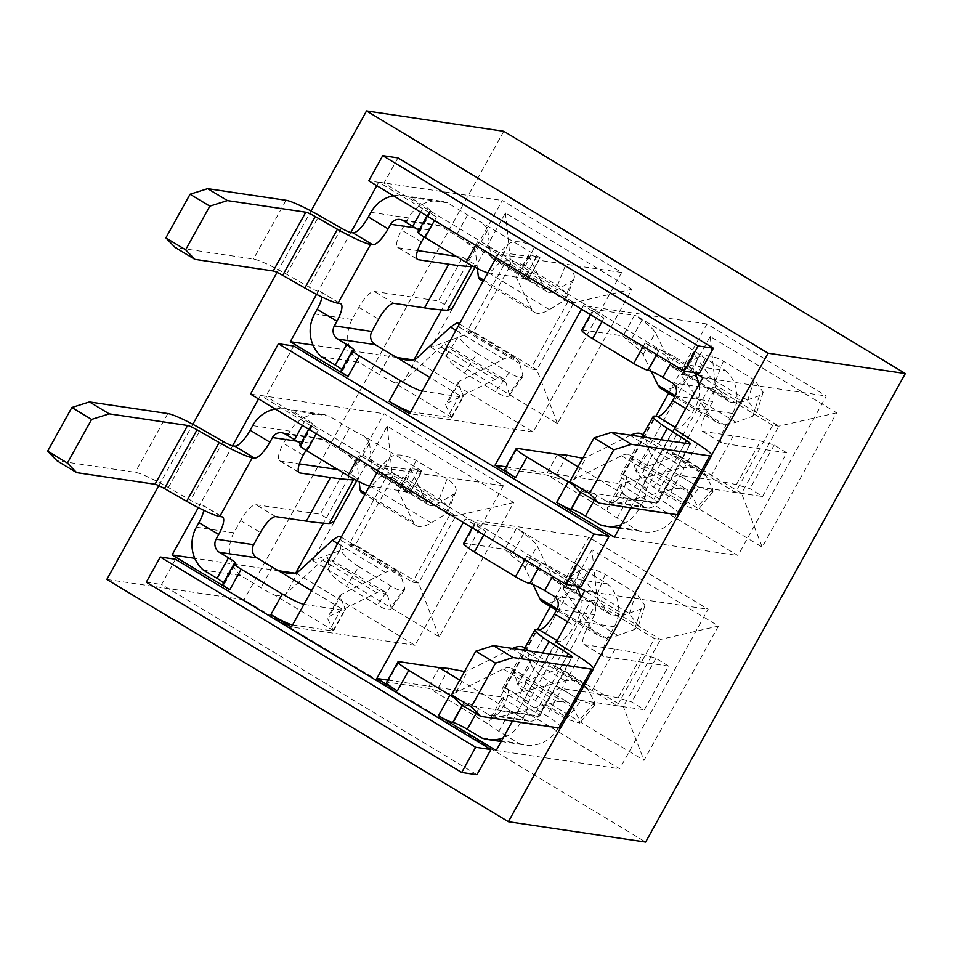 <?xml version="1.0" encoding="UTF-8"?>
<svg xmlns="http://www.w3.org/2000/svg" width="953" height="953" viewBox="0 0 953 953"><rect width="100%" height="100%" fill="white"/><g stroke="black" fill="none" stroke-linecap="round" stroke-linejoin="round"><path stroke-width="0.71" stroke-dasharray="4.76 3.57" d="M106.831 579.448L244.075 599.794L645.646 842.071M158.817 485.649L192.84 424.276M277.037 272.379L311.059 211.006M711.665 455.022L678.584 514.703M593.445 668.291L560.364 727.973M397.973 157.912L384.011 183.095L368.763 180.844M699.419 373.397L384.011 183.095M175.507 559.256L161.545 584.451L476.941 774.741M569.846 578.304A33.831 32.068 98.4 0 1 576.243 585.928L526.914 556.147A12.568 1.477 -151 0 0 541.149 562.937L541.304 562.961A13.056 1.537 29 0 1 556.099 570.013L569.846 578.304L607.359 583.867L587.262 571.74A19.334 2.275 29 0 1 577.566 564.974L518.73 529.487L523.721 533.525C531.071 538.755 535.562 542.876 537.17 545.866L553.205 578.888A53.165 15.772 -58.9 0 0 555.265 581.247A53.165 15.772 -58.9 0 0 557.136 581.902A53.165 15.772 -58.9 0 0 565.486 579.353L624.465 614.935L613.446 615.876L610.718 614.709L607.371 611.564L576.208 567.893L563.973 589.955L563.092 587.37L571.121 589.311A19.334 2.275 -151 0 0 575.862 592.313L587.262 571.74M472.235 527.867L474.999 522.887A19.334 2.275 -151 0 0 485.804 531.345L465.255 518.956L463.301 522.47M512.5 721.064L556.361 641.941M369.585 486.018A19.334 2.275 29 0 0 369.835 486.054L409.909 492.189C410.493 493.559 409.23 493.499 406.097 492.01L418.319 469.936L421.905 471.068A9.673 1.132 -151 0 1 421.965 471.354A9.673 1.132 -151 0 1 421.417 471.437L381.236 465.481A19.334 2.275 -151 0 1 359.329 455.046L379.878 467.446L377.924 470.961M258.561 398.95L260.514 395.424L318.219 430.244A12.568 1.477 -151 0 1 311.202 424.74A12.568 1.477 -151 0 1 311.917 424.633L312.215 424.681A12.568 1.477 29 0 0 312.929 424.561A12.568 1.477 29 0 0 305.901 419.058L291.761 410.529L329.273 416.092A33.831 32.068 -81.6 0 0 322.841 414.4A33.831 32.068 -81.6 0 0 290.212 431.173L283.458 443.348A19.334 5.73 -58.9 0 0 279.574 460.811L299.337 472.736M198.319 507.627L232.592 445.801M293.727 345.987L265.792 396.365L250.544 394.113M581.199 586.667L265.792 396.365M694.499 372.659L645.133 342.877A12.568 1.477 -151 0 0 659.369 349.668L659.524 349.691A13.056 1.537 29 0 1 674.307 356.744L688.066 365.035L725.578 370.598L705.482 358.471A19.334 2.275 29 0 1 695.773 351.705L636.938 316.205L641.941 320.256C649.291 325.485 653.77 329.595 655.39 332.597L671.424 365.618A53.165 15.772 -58.9 0 0 673.485 367.977A53.165 15.772 -58.9 0 0 675.355 368.632A53.165 15.772 -58.9 0 0 683.694 366.083L742.685 401.666L731.666 402.607L728.938 401.439L725.59 398.294L694.427 354.623L682.193 376.685L681.312 374.1L689.341 376.042A19.334 2.275 -151 0 0 694.07 379.044L705.482 358.471M590.455 314.597L593.219 309.606A19.334 2.275 -151 0 0 604.023 318.076L583.474 305.675L581.521 309.201M630.719 507.794L674.581 428.671M487.805 272.749A19.334 2.275 29 0 0 488.055 272.784L528.129 278.919C528.712 280.289 527.45 280.23 524.317 278.729L536.539 256.667L540.125 257.798A9.673 1.132 -151 0 1 540.184 258.084A9.673 1.132 -151 0 1 539.636 258.168L499.455 252.211A19.334 2.275 -151 0 1 477.548 241.776L498.097 254.177L496.144 257.691M376.78 185.68L378.734 182.154L436.438 216.974A12.568 1.477 -151 0 1 429.41 211.471A12.568 1.477 -151 0 1 430.137 211.363L430.434 211.399A12.568 1.477 29 0 0 431.149 211.292A12.568 1.477 29 0 0 424.121 205.788L409.981 197.259L447.493 202.822A33.831 32.068 -81.6 0 0 441.06 201.131A33.831 32.068 -81.6 0 0 408.432 217.903L401.678 230.078A19.334 5.73 -58.9 0 0 397.794 247.542L417.557 259.466M316.539 294.358L350.811 232.532M503.78 131.276L244.075 599.794M430.982 347.297L557.457 423.597L631.922 289.259L505.447 212.948L430.982 347.297L473.593 331.656L536.837 369.812L574.063 302.637L510.832 264.481L473.593 331.656L467.494 330.751L504.733 263.576L567.964 301.732L574.063 302.637L631.922 289.259M312.763 560.567L439.238 636.866L513.715 502.529L387.228 426.217L312.763 560.567L355.374 544.925L418.617 583.081L455.844 515.907L392.612 477.751L355.374 544.925L349.274 544.02L386.513 476.845L449.745 515.001L455.844 515.907L513.715 502.529M591.968 549.738L517.503 684.087L643.978 760.399L718.443 626.05L591.968 549.738L597.34 601.272L660.584 639.427L718.443 626.05M635.722 470.818L762.197 547.129L836.663 412.78L710.188 336.469L635.722 470.818L678.333 455.177L715.56 388.002L778.804 426.158L741.565 493.332L678.333 455.177L672.234 454.271L735.466 492.427L772.704 425.252L778.804 426.158L836.663 412.78M557.457 423.597L536.837 369.812L530.738 368.906L467.494 330.751M505.447 212.948L510.832 264.481L504.733 263.576M567.964 301.732L530.738 368.906M413.995 359.71L533.192 432.019L621.63 272.487L502.267 200.464L441.608 309.892M621.63 272.487L498.097 254.177M378.734 182.154L502.267 200.464M540.125 257.798L481.289 222.299A19.334 2.275 29 0 1 467.589 214.949L447.493 202.822M539.636 258.168L528.236 279.658M528.022 278.705L461.562 238.619C470.151 244.73 474.808 249.198 475.535 251.997L487.769 229.935C487.531 228.386 485.375 225.849 481.289 222.299M487.769 229.935L490.783 256.631L492.558 258.346L498.24 254.189L508.175 244.039C514.167 240.085 522.911 241.097 534.383 247.113L565.284 265.756A19.334 9.101 -158.4 0 1 574.063 278.443A19.334 9.101 -158.4 0 1 571.895 280.873L564.057 300.707L549.381 309.606A77.336 22.932 -58.9 0 1 537.242 313.311A77.336 22.932 -58.9 0 1 534.526 312.358A77.336 22.932 -58.9 0 1 531.536 308.927L516.681 278.359L516.455 276.882L524.317 278.729M536.539 256.667L528.689 254.82L528.915 256.297L544.949 289.307A53.165 15.772 121.1 0 0 547.01 291.666A53.165 15.772 121.1 0 0 548.88 292.321A53.165 15.772 121.1 0 0 557.219 289.772L571.895 280.873M461.562 238.619A19.334 2.275 -151 0 1 456.189 235.522L440.751 226.206A9.673 9.161 98.4 0 0 437.51 225.039L399.998 219.476M424.204 237.035L428.195 229.828A9.673 9.161 98.4 0 1 437.51 225.039M370.92 212.34L408.432 217.903M393.482 195.758A33.831 32.068 98.4 0 1 403.548 195.568A33.831 32.068 98.4 0 1 409.981 197.259M418.82 230.578A12.568 1.477 -151 0 1 419.749 231.865A12.568 1.477 -151 0 1 419.034 231.972L418.724 231.936A12.568 1.477 29 0 0 418.01 232.044M413.828 359.996L413.209 359.9M397.27 357.542L313.013 345.057M321.983 297.05A19.334 5.73 -58.9 0 0 321.042 291.868A19.334 5.73 -58.9 0 0 320.363 291.63L318.231 291.308A9.673 1.132 -151 0 1 308.76 286.96L286.615 274.261A33.831 3.967 29 0 0 253.462 259.049L175.102 247.435M456.177 256.333L462.67 257.298L438.463 300.957L374.267 291.439A19.334 5.73 -58.9 0 0 358.864 307.331L352.11 319.505L314.597 313.942M397.794 247.542A19.334 5.73 -58.9 0 0 398.473 247.78L417.581 250.603M410.779 411.708A19.334 2.275 29 0 0 411.029 411.744L451.198 417.7A9.673 1.132 29 0 0 451.746 417.617A9.673 1.132 29 0 0 451.686 417.331L392.85 381.831A19.334 2.275 -151 0 1 379.163 374.481L359.067 362.354L321.554 356.791M341.77 369.585A13.056 1.537 -151 0 1 342.592 370.8A13.056 1.537 -151 0 1 341.853 370.92L341.698 370.896A12.568 1.477 29 0 0 340.983 371.003M533.192 432.019L409.671 413.709M352.11 319.505A33.831 32.068 -81.6 0 0 359.067 362.354M392.85 381.831C398.402 382.749 402.226 382.272 404.346 380.414L416.58 358.352M451.686 417.331L445.527 404.834L447.553 403.059L494.988 379.449A53.165 15.772 121.1 0 1 501.397 377.972A53.165 15.772 121.1 0 1 503.267 378.627A53.165 15.772 121.1 0 1 505.864 382.415L446.886 346.832L445.087 343.985L440.822 346.773L404.346 380.414M459.429 323.949L515.752 357.935A77.336 22.932 -58.9 0 0 513.036 356.982A77.336 22.932 -58.9 0 0 503.696 359.138L459.787 380.997L457.762 382.772L463.718 396.055L462.396 397.103L429.779 377.424M422.179 391.135A19.334 2.275 -151 0 0 422.429 391.171L462.396 397.103M503.267 378.627L445.087 343.985M458.19 323.198L459.334 327.129L458.953 335.599C460.108 340.376 466.136 346.296 477.024 353.36L464.576 373.064C453.676 366 447.66 360.079 446.504 355.29L446.886 346.832M515.752 357.935A77.336 22.932 -58.9 0 1 519.528 363.45L522.863 375.017L509.188 393.994L505.864 382.415M477.024 353.36L509.128 372.73A19.334 4.896 -144.2 0 0 522.732 376.78A19.334 4.896 -144.2 0 0 522.863 375.017M509.188 393.994A19.334 4.896 35.8 0 1 509.069 395.757A19.334 4.896 35.8 0 1 495.465 391.707L464.576 373.064M451.96 308.891L438.463 300.957M475.011 267.305L476.166 265.22L472.95 266.221M462.67 257.298L476.166 265.22M477.405 268.52L475.535 251.997M564.057 300.707A19.334 9.101 21.6 0 0 566.225 298.277A19.334 9.101 21.6 0 0 557.434 285.59L525.329 266.209C513.858 260.205 505.114 259.18 499.122 263.147L489.187 273.285C485.577 276.966 482.814 278.991 480.92 279.336L479.454 279.134M491.545 258.203L492.558 258.346M439.238 636.866L418.617 583.081L412.518 582.176L349.274 544.02M387.228 426.217L392.612 477.751L386.513 476.845M449.745 515.001L412.518 582.176M295.775 572.979L414.984 645.288L503.41 485.756L384.047 413.733L323.389 523.161M503.41 485.756L379.878 467.446M260.514 395.424L384.047 413.733M421.905 471.068L363.069 435.569A19.334 2.275 29 0 1 349.382 428.219L329.273 416.092M421.417 471.437L410.016 492.927L421.965 471.354M409.802 491.986L343.354 451.889C351.931 458 356.589 462.467 357.315 465.267L369.55 443.205C369.311 441.668 367.155 439.119 363.069 435.569M369.55 443.205L372.563 469.9L374.338 471.616L380.021 467.458L389.956 457.321C395.96 453.354 404.691 454.378 416.163 460.382L447.064 479.025A19.334 9.101 -158.4 0 1 455.856 491.712A19.334 9.101 -158.4 0 1 453.676 494.142L445.837 513.977L431.161 522.875A77.336 22.932 -58.9 0 1 419.022 526.592A77.336 22.932 -58.9 0 1 416.306 525.627A77.336 22.932 -58.9 0 1 413.316 522.196L398.461 491.629L398.235 490.152L406.097 492.01M418.319 469.936L410.469 468.09L410.695 469.567L426.73 502.576A53.165 15.772 121.1 0 0 428.79 504.935A53.165 15.772 121.1 0 0 430.661 505.59A53.165 15.772 121.1 0 0 438.999 503.041L453.676 494.142M343.354 451.889A19.334 2.275 -151 0 1 337.97 448.792L322.531 439.476A9.673 9.161 98.4 0 0 319.303 438.309L281.778 432.745M305.984 450.304L309.975 443.097A9.673 9.161 98.4 0 1 319.303 438.309M252.7 425.61L290.212 431.173M275.274 409.028A33.831 32.068 98.4 0 1 285.328 408.837A33.831 32.068 98.4 0 1 291.761 410.529M300.612 443.848A12.568 1.477 -151 0 1 301.529 445.134A12.568 1.477 -151 0 1 300.814 445.242L300.505 445.206A12.568 1.477 29 0 0 299.79 445.313M295.621 573.265L294.989 573.182M279.05 570.811L194.805 558.327M203.763 510.32A19.334 5.73 -58.9 0 0 202.822 505.138A19.334 5.73 -58.9 0 0 202.143 504.899L200.011 504.578A9.673 1.132 -151 0 1 190.54 500.23L168.395 487.531A33.831 3.967 29 0 0 135.243 472.319L56.882 460.704M337.958 469.603L344.45 470.568L320.244 514.227L256.059 504.709A19.334 5.73 -58.9 0 0 240.644 520.6L233.902 532.775L196.378 527.212M279.574 460.811A19.334 5.73 -58.9 0 0 280.253 461.049L299.361 463.885M292.559 624.977A19.334 2.275 29 0 0 292.809 625.013L332.978 630.969A9.673 1.132 29 0 0 333.538 630.886A9.673 1.132 29 0 0 333.479 630.6L274.643 595.101A19.334 2.275 -151 0 1 260.943 587.751L240.847 575.624L203.334 570.061M223.55 582.855A13.056 1.537 -151 0 1 224.372 584.07A13.056 1.537 -151 0 1 223.633 584.189L223.478 584.165A12.568 1.477 29 0 0 222.764 584.272M414.984 645.288L291.451 626.979M233.902 532.775A33.831 32.068 -81.6 0 0 240.847 575.624M274.643 595.101C280.182 596.018 284.006 595.542 286.126 593.695L298.36 571.621M333.479 630.6L327.308 618.104L329.333 616.329L376.769 592.718A53.165 15.772 121.1 0 1 383.189 591.241A53.165 15.772 121.1 0 1 385.048 591.896A53.165 15.772 121.1 0 1 387.645 595.685L328.666 560.102L326.867 557.267L322.602 560.042L286.126 593.695M341.21 537.218L397.532 571.204A77.336 22.932 -58.9 0 0 394.816 570.251A77.336 22.932 -58.9 0 0 385.488 572.408L341.567 594.267L339.542 596.042L345.498 609.336L344.188 610.373L311.56 590.693M303.959 604.405A19.334 2.275 -151 0 0 304.21 604.452L344.188 610.373M385.048 591.896L326.867 557.267M339.971 536.468L341.126 540.399L340.745 548.868C341.889 553.645 347.916 559.566 358.804 566.63L346.356 586.333C335.468 579.269 329.44 573.349 328.285 568.56L328.666 560.102M397.532 571.204A77.336 22.932 -58.9 0 1 401.32 576.72L404.644 588.299L390.98 607.264L387.645 595.685M358.804 566.63L390.921 586A19.334 4.896 -144.2 0 0 404.525 590.05A19.334 4.896 -144.2 0 0 404.644 588.299M390.98 607.264A19.334 4.896 35.8 0 1 390.849 609.027A19.334 4.896 35.8 0 1 377.245 604.976L346.356 586.333M333.741 522.161L320.244 514.227M356.791 480.574L357.947 478.501L354.73 479.49M344.45 470.568L357.947 478.501M359.186 481.789L357.315 465.267M445.837 513.977A19.334 9.101 21.6 0 0 448.005 511.547A19.334 9.101 21.6 0 0 439.226 498.86L407.11 479.478C395.638 473.474 386.906 472.45 380.902 476.417L370.967 486.554C367.358 490.247 364.606 492.26 362.7 492.606L361.235 492.403M428.79 504.935L374.338 471.616M517.503 684.087L560.114 668.446L597.34 601.272L591.241 600.378L554.015 667.541L560.114 668.446L623.345 706.602L643.978 760.399M554.015 667.541L617.246 705.696L654.485 638.522L591.241 600.378M654.485 638.522L660.584 639.427L623.345 706.602L617.246 705.696M550.381 606.525L588.775 537.266L708.139 609.277L619.712 768.809L500.349 696.798L537.635 629.528M584.618 590.967L708.139 609.277M588.775 537.266L465.255 518.956M474.999 522.887A19.334 2.275 -151 0 1 476.095 522.721L516.276 528.677A9.673 1.132 -151 0 1 518.73 529.487M557.029 609.229L594.553 614.792A9.673 9.161 98.4 0 0 591.301 601.629L575.862 592.313M594.553 614.792L587.798 626.967A19.334 5.73 -58.9 0 0 583.915 644.431L603.678 656.355A19.334 5.73 121.1 0 0 604.357 656.593L668.541 666.099L644.347 709.771L631.779 701.968L618.187 697.894A1184.21 139.043 29 0 0 590.896 692.843L560.388 688.328A19.334 5.73 -58.9 0 0 544.985 704.219L538.231 716.394A9.673 9.161 98.4 0 1 525.675 720.015L510.236 710.7A19.334 2.275 29 0 1 505.495 707.698L501.385 698.704L505.03 696.309L492.796 718.383L489.151 720.766L489.127 724.506L430.291 689.019A9.673 1.132 29 0 0 427.837 688.209L387.668 682.253A19.334 2.275 29 0 0 386.561 682.419M603.678 656.355A19.334 5.73 121.1 0 1 607.561 638.891L614.316 626.717A33.831 32.068 -81.6 0 0 607.359 583.867M577.566 564.974L575.326 565.308L576.208 567.893M533.001 584.534L524.936 567.94C523.328 564.938 518.849 560.829 511.487 555.599L504.661 549.214L571.121 589.311M463.599 543.448A19.334 2.275 29 0 1 464.695 543.293L504.661 549.214M580.734 597.984A33.831 32.068 98.4 0 1 576.791 621.153L574.23 625.776A19.334 5.73 121.1 0 1 558.827 641.667L556.695 641.345M614.316 626.717L576.791 621.153M542.757 652.948L516.502 700.312A33.831 3.967 29 0 1 502.422 688.483A33.831 3.967 29 0 1 504.351 688.197L506.484 688.519A19.334 5.73 -58.9 0 1 507.163 688.757L526.926 700.681A19.334 5.73 121.1 0 1 523.042 718.133L520.481 722.755L557.993 728.318L564.748 716.144A19.334 5.73 121.1 0 1 580.151 700.252L644.347 709.771M526.926 700.681A19.334 5.73 121.1 0 0 526.247 700.431L524.114 700.121A9.673 1.132 -151 0 0 523.566 700.205L556.147 641.429M496.191 750.499L619.712 768.809M520.481 722.755A33.831 32.068 98.4 0 1 503.184 737.872M489.127 724.506A19.334 2.275 -151 0 0 498.824 731.273L518.932 743.4L481.42 737.836M518.932 743.4A33.831 32.068 -81.6 0 0 525.365 745.091A33.831 32.068 -81.6 0 0 557.993 728.318M583.915 644.431A19.334 5.73 -58.9 0 0 584.594 644.669L615.09 649.184A1184.21 139.043 -151 0 1 642.382 654.223L655.974 658.309L668.541 666.099M655.974 658.309L631.779 701.968M507.163 688.757A19.334 5.73 -58.9 0 1 503.279 706.209L500.718 710.831A9.673 9.161 -81.6 0 1 488.162 714.452L525.675 720.015M516.502 700.312L535.705 712.57A9.673 1.132 -151 0 1 539.732 715.941A9.673 1.132 -151 0 1 539.184 716.025L460.823 704.41M560.864 727.663A33.831 3.967 29 0 0 546.796 715.834L527.581 703.576A9.673 1.132 -151 0 1 523.566 700.205M462.503 705.423L464.433 701.944A12.568 1.477 29 0 1 478.668 708.734L488.162 714.452M500.349 696.798L387.835 680.12M448.911 668.494L436.677 690.556L430.291 689.019M492.796 718.383L557.41 701.706L565.975 701.527L568.703 702.695L573.11 707.579L579.531 720.146L579.841 723.124L566.249 719.003L535.348 700.36A19.334 4.896 35.8 0 1 517.455 683.575L531.119 664.598L527.795 653.031A77.336 22.932 121.1 0 0 524.019 647.516M436.677 690.556C445.099 693.867 451.472 694.558 455.82 692.64L503.244 669.03A53.165 15.772 -58.9 0 1 509.664 667.553A53.165 15.772 -58.9 0 1 511.535 668.208A53.165 15.772 -58.9 0 1 514.132 671.996L517.455 683.575M464.433 701.944L464.123 701.896A12.568 1.477 -151 0 1 454.212 697.584M459.763 680.108L505.495 707.698M512.476 648.457A77.336 22.932 121.1 0 0 511.964 648.719L468.042 670.567L464.528 671.52M531.119 664.598A19.334 4.896 -144.2 0 0 549.011 681.383L581.116 700.765L594.708 704.886L594.41 701.908L587.989 689.341L581.58 682.241L577.613 680.537L565.141 680.799L505.03 696.309M618.187 697.894L642.382 654.223M563.973 589.955L592.98 630.6L597.853 635.163L601.819 636.878C606.394 638.141 611.743 637.688 617.83 635.496L634.567 629.468L638.343 626.061L629.421 613.613L597.317 594.243A19.334 9.101 21.6 0 0 572.312 590.276L580.163 570.454L565.486 579.353M629.421 613.613L636.056 593.052L644.967 605.5L641.202 608.907L624.465 614.935M542.781 601.939A77.336 22.932 121.1 0 0 545.497 602.892A77.336 22.932 121.1 0 0 557.636 599.187L572.312 590.276M580.163 570.454A19.334 9.101 -158.4 0 1 605.155 574.409L636.056 593.052M735.466 492.427L741.565 493.332L762.197 547.129M710.188 336.469L715.56 388.002L709.461 387.097L672.234 454.271M772.704 425.252L709.461 387.097M668.601 393.255L706.995 323.996L826.358 396.007L737.932 555.539L618.568 483.528L655.855 416.258M702.837 377.698L826.358 396.007M706.995 323.996L583.474 305.675M593.219 309.606A19.334 2.275 -151 0 1 594.315 309.451L634.484 315.395A9.673 1.132 -151 0 1 636.938 316.205M675.248 395.96L712.761 401.523A9.673 9.161 98.4 0 0 709.52 388.359L694.07 379.044M712.761 401.523L706.018 413.697A19.334 5.73 -58.9 0 0 702.135 431.161L721.897 443.074A19.334 5.73 121.1 0 0 722.577 443.312L786.761 452.83L762.567 496.489L749.987 488.698L736.407 484.624A1184.21 139.043 29 0 0 709.103 479.573L678.607 475.059A19.334 5.73 -58.9 0 0 663.193 490.95L656.45 503.124A9.673 9.161 98.4 0 1 643.894 506.746L628.456 497.43A19.334 2.275 29 0 1 623.715 494.428L619.605 485.434L623.25 483.04L611.016 505.102L607.371 507.496L607.347 511.237L548.511 475.75A9.673 1.132 29 0 0 546.057 474.939L505.888 468.983A19.334 2.275 29 0 0 504.78 469.138M721.897 443.074A19.334 5.73 121.1 0 1 725.781 425.622L732.523 413.447A33.831 32.068 -81.6 0 0 725.578 370.598M695.773 351.705L693.534 352.038L694.427 354.623M651.221 371.265L643.156 354.671C641.548 351.669 637.057 347.547 629.707 342.33L622.881 335.944L689.341 376.042M581.806 330.179A19.334 2.275 29 0 1 582.914 330.012L622.881 335.944M688.066 365.035A33.831 32.068 98.4 0 1 694.463 372.659M698.942 384.702A33.831 32.068 98.4 0 1 695.011 407.884L692.45 412.506A19.334 5.73 121.1 0 1 677.047 428.385L674.915 428.076M732.523 413.447L695.011 407.884M660.965 439.678L634.722 487.031A33.831 3.967 29 0 1 620.641 475.213A33.831 3.967 29 0 1 622.571 474.928L624.703 475.249A19.334 5.73 -58.9 0 1 625.382 475.487L645.145 487.4A19.334 5.73 121.1 0 1 641.262 504.864L638.701 509.486L676.213 515.037L682.956 502.862A19.334 5.73 121.1 0 1 698.37 486.983L762.567 496.489M645.145 487.4A19.334 5.73 121.1 0 0 644.466 487.162L642.334 486.852A9.673 1.132 -151 0 0 641.774 486.935L674.355 428.159M614.399 537.23L737.932 555.539M638.701 509.486A33.831 32.068 98.4 0 1 621.404 524.603M607.347 511.237A19.334 2.275 -151 0 0 617.044 518.003L637.152 530.13L599.628 524.567M637.152 530.13A33.831 32.068 -81.6 0 0 643.585 531.822A33.831 32.068 -81.6 0 0 676.213 515.037M702.135 431.161A19.334 5.73 -58.9 0 0 702.814 431.399L733.31 435.914A1184.21 139.043 -151 0 1 760.601 440.953L774.193 445.039L786.761 452.83M774.193 445.039L749.987 488.698M625.382 475.487A19.334 5.73 -58.9 0 1 621.499 492.939L618.938 497.561A9.673 9.161 -81.6 0 1 606.37 501.183L643.894 506.746M634.722 487.031L653.925 499.301A9.673 1.132 -151 0 1 657.951 502.672A9.673 1.132 -151 0 1 657.403 502.755L579.031 491.14M679.084 514.394A33.831 3.967 29 0 0 665.003 502.565L645.8 490.307A9.673 1.132 -151 0 1 641.774 486.935M580.722 492.153L582.652 488.675A12.568 1.477 29 0 1 596.888 495.465L606.37 501.183M506.055 466.851L618.568 483.528M567.13 455.224L554.896 477.286L548.511 475.75M611.016 505.102L675.629 488.436L684.194 488.258L686.922 489.425L691.33 494.309L697.751 506.877L698.049 509.855L684.457 505.733L653.567 487.09A19.334 4.896 35.8 0 1 635.675 470.305L649.338 451.329L646.015 439.762A77.336 22.932 121.1 0 0 642.227 434.234M554.896 477.286C563.318 480.598 569.691 481.289 574.028 479.371L621.463 455.76A53.165 15.772 -58.9 0 1 627.884 454.271A53.165 15.772 -58.9 0 1 629.742 454.938A53.165 15.772 -58.9 0 1 632.339 458.727L635.675 470.305M582.652 488.675L582.343 488.627A12.568 1.477 -151 0 1 572.431 484.315M577.983 466.839L623.715 494.428M630.695 435.187A77.336 22.932 121.1 0 0 630.183 435.438L586.262 457.297L582.748 458.25M649.338 451.329A19.334 4.896 -144.2 0 0 667.231 468.114L699.335 487.495L712.927 491.617L712.63 488.639L706.209 476.071L699.8 468.971L695.833 467.268L683.361 467.53L623.25 483.04M736.407 484.624L760.601 440.953M682.193 376.685L711.2 417.331L716.072 421.893L720.027 423.597C724.614 424.871 729.95 424.419 736.05 422.227L752.787 416.199L756.551 412.792L747.64 400.343L715.536 380.974A19.334 9.101 21.6 0 0 690.532 377.007L698.37 357.172L683.694 366.083M747.64 400.343L754.276 379.782L763.186 392.231L759.422 395.626L742.685 401.666M661.001 388.669A77.336 22.932 121.1 0 0 663.717 389.622A77.336 22.932 121.1 0 0 675.856 385.917L690.532 377.007M698.37 357.172A19.334 9.101 -158.4 0 1 723.375 361.139L754.276 379.782M146.297 582.188L161.545 584.451M524.96 559.673L526.914 556.147M485.804 531.345L483.85 534.871M357.375 458.56L359.329 455.046M318.219 430.244L316.277 433.758M643.18 346.404L645.133 342.877M604.023 318.076L602.07 321.602M475.595 245.29L477.548 241.776M436.438 216.974L434.485 220.488M499.455 252.211L488.055 272.784M544.949 289.307L490.783 256.631M467.589 214.949L456.189 235.522M421.44 242.002L401.678 230.078M420.618 212.126L424.121 205.788M430.434 211.399L419.034 231.972M418.724 231.936L430.137 211.363M403.238 220.643L440.751 226.206M428.195 229.828L415.174 227.898M390.563 353.908L379.163 374.481M358.864 307.331L378.627 319.255M440.822 346.773L494.988 379.449M449.494 413.697L461.728 391.635M451.198 417.7L462.705 396.948M422.429 391.171L411.029 411.744M353.253 350.347L341.853 370.92M341.698 370.896L353.098 350.323M320.363 291.63L340.126 303.554M341.341 228.184L308.76 286.96M286.615 274.261L319.195 215.485M286.043 200.273L253.462 259.049M503.696 359.138L455.903 330.298M446.504 355.29L458.953 335.599M459.787 380.997L447.553 403.059M509.128 372.73L495.465 391.707M459.334 327.129L519.528 363.45M394.03 303.364L374.267 291.439M398.473 247.78L417.033 258.978M483.731 280.087L531.536 308.927M528.915 256.297L516.681 278.359M565.284 265.756L557.434 285.59M549.381 309.606L489.187 273.285M534.383 247.113L525.329 266.209M498.24 254.189L557.219 289.772M499.122 263.147L508.175 244.039M381.236 465.481L369.835 486.054M426.73 502.576L372.563 469.9M349.382 428.219L337.97 448.792M303.221 455.272L283.458 443.348M302.399 425.395L305.901 419.058M312.215 424.681L300.814 445.242M300.505 445.206L311.917 424.633M285.018 433.913L322.531 439.476M309.975 443.097L296.955 441.168M272.344 567.178L260.943 587.751M240.644 520.6L260.407 532.524M322.602 560.042L376.769 592.718M331.287 626.967L343.509 604.905M332.978 630.969L344.486 610.218M304.21 604.452L292.809 625.013M235.034 563.616L223.633 584.189M223.478 584.165L234.891 563.592M202.143 504.899L221.906 516.824M223.121 441.453L190.54 500.23M168.395 487.531L200.976 428.767M167.823 413.542L135.243 472.319M385.488 572.408L337.684 543.567M328.285 568.56L340.745 548.868M341.567 594.267L329.333 616.329M390.921 586L377.245 604.976M341.126 540.399L401.32 576.72M275.81 516.633L256.059 504.709M280.253 461.049L298.813 472.247M365.511 493.356L413.316 522.196M410.695 469.567L398.461 491.629M447.064 479.025L439.226 498.86M431.161 522.875L370.967 486.554M416.163 460.382L407.11 479.478M380.021 467.458L438.999 503.041M380.902 476.417L389.956 457.321M607.561 638.891L587.798 626.967M607.371 611.564L553.205 578.888M523.721 533.525L511.487 555.599M516.276 528.677L504.768 549.428M464.695 543.293L476.095 522.721M591.301 601.629L553.776 596.066M538.576 567.893L541.304 562.961M541.149 562.937L538.457 567.809M556.099 570.013L552.585 576.339M567.559 621.749L574.23 625.776M544.985 704.219L564.748 716.144M498.824 731.273L510.236 710.7M580.151 700.252L560.388 688.328M584.594 644.669L604.357 656.593M538.231 716.394L500.718 710.831M615.09 649.184L590.896 692.843M504.351 688.197L536.932 629.421M506.484 688.519L526.247 700.431M523.042 718.133L503.279 706.209M478.668 708.734L475.988 713.571M439.345 667.457L427.837 688.209M387.668 682.253L399.069 661.68M503.244 669.03L557.41 701.706M464.123 701.896L462.253 705.28M565.141 680.799L511.964 648.719M455.82 692.64L468.042 670.567M535.348 700.36L549.011 681.383M527.795 653.031L587.989 689.341M566.249 719.003L581.116 700.765M573.11 707.579L514.132 671.996M594.41 701.908L579.531 720.146M558.827 641.667L557.1 640.619M527.581 703.576L560.161 644.8M579.376 657.058L546.796 715.834M571.764 657.248L539.184 716.025M535.705 712.57L566.785 656.51M557.16 608.991L592.98 630.6M641.202 608.907L634.567 629.468M524.936 567.94L537.17 545.866M597.317 594.243L605.155 574.409M617.83 635.496L557.636 599.187M725.781 425.622L706.018 413.697M725.59 398.294L671.424 365.618M641.941 320.256L629.707 342.33M634.484 315.395L622.988 336.159M582.914 330.012L594.315 309.451M709.52 388.359L671.996 382.796M656.796 354.611L659.524 349.691M659.369 349.668L656.665 354.54M674.307 356.744L670.805 363.069M685.779 408.468L692.45 412.506M663.193 490.95L682.956 502.862M617.044 518.003L628.456 497.43M698.37 486.983L678.607 475.059M702.814 431.399L722.577 443.312M656.45 503.124L618.938 497.561M733.31 435.914L709.103 479.573M622.571 474.928L655.152 416.151M624.703 475.249L644.466 487.162M641.262 504.864L621.499 492.939M596.888 495.465L594.207 500.289M557.565 454.176L546.057 474.939M505.888 468.983L517.288 448.41M621.463 455.76L675.629 488.436M582.343 488.627L580.472 492.01M683.361 467.53L630.183 435.438M574.028 479.371L586.262 457.297M653.567 487.09L667.231 468.114M646.015 439.762L706.209 476.071M684.457 505.733L699.335 487.495M691.33 494.309L632.339 458.727M712.63 488.639L697.751 506.877M677.047 428.385L675.308 427.349M645.8 490.307L678.381 431.53M697.584 443.788L665.003 502.565M689.984 443.979L657.403 502.755M653.925 499.301L684.993 443.24M675.379 395.721L711.2 417.331M759.422 395.626L752.787 416.199M643.156 354.671L655.39 332.597M715.536 380.974L723.375 361.139M736.05 422.227L675.856 385.917M528.224 279.658L540.184 258.084M403.548 195.568L441.06 201.131M419.749 231.865L431.149 211.292M429.41 211.471L426.932 215.938M451.746 417.617L463.706 396.055M342.592 370.8L354.004 350.227M321.042 291.868L340.805 303.793M522.732 376.78L509.069 395.757M457.785 382.784L445.551 404.858M528.712 254.832L516.478 276.894M574.063 278.443L566.225 298.277M547.01 291.666L491.534 258.203M534.526 312.358L483.052 281.314M285.328 408.837L322.841 414.4M301.529 445.134L312.929 424.561M311.202 424.74L308.724 429.207M333.538 630.886L345.486 609.324M224.372 584.07L235.784 563.497M202.822 505.138L222.585 517.062M404.525 590.05L390.849 609.027M339.566 596.054L327.332 618.128M410.493 468.102L398.259 490.164M455.856 491.712L448.005 511.547M416.306 525.627L364.844 494.583M575.326 565.308L563.092 587.37M501.171 741.505L525.365 745.091M501.385 698.704L489.151 720.766M528.915 721.183L491.391 715.62M511.535 668.208L568.679 702.683M594.72 704.898L579.841 723.136M524.853 648.016L581.556 682.229M502.422 688.483L523.685 650.125M539.732 715.941L572.312 657.165M610.742 614.709L555.265 581.247M597.865 635.174L556.492 610.206M644.967 605.5L638.343 626.061M693.534 352.038L681.312 374.1M619.39 528.236L643.585 531.822M619.593 485.434L607.371 507.496M647.123 507.913L609.61 502.35M629.742 454.938L686.899 489.413M712.939 491.617L698.061 509.855M643.072 434.747L699.764 468.959M620.641 475.213L641.905 436.855M657.951 502.672L690.532 443.895M728.95 401.439L673.485 367.977M716.084 421.905L674.712 396.936M763.186 392.231L756.563 412.792"/><path stroke-width="1.43" d="M311.059 211.006L366.536 110.929L768.094 353.206L905.35 373.552L645.646 842.071L508.39 821.724L106.831 579.448L158.817 485.649M192.84 424.276L277.037 272.379M768.094 353.206L711.665 455.022M678.584 514.703L593.445 668.291M560.364 727.973L508.39 821.724M713.38 348.202L699.419 373.397L684.171 371.134L698.132 345.939L713.38 348.202L397.973 157.912L382.725 155.649L698.132 345.939M490.902 749.558L476.941 774.741L461.693 772.49L146.297 582.188L160.259 557.005L175.507 559.256L490.902 749.558L475.654 747.295L160.259 557.005M556.361 641.941L584.618 590.967L576.279 585.928A33.831 32.068 98.4 0 1 580.734 597.984M538.457 567.809L529.749 583.51A12.568 1.477 29 0 1 515.513 576.72L474.403 551.918A19.334 2.275 29 0 1 463.599 543.448L472.235 527.867M463.301 522.47L376.828 678.488L397.377 690.889A19.334 2.275 29 0 1 386.561 682.419L397.973 661.847A19.334 2.275 -151 0 1 399.069 661.68L439.035 667.6L459.763 680.108M454.212 697.584A12.568 1.477 -151 0 1 449.887 695.118L408.777 670.316A19.334 2.275 -151 0 1 397.973 661.847M462.253 705.28L452.723 722.469A12.568 1.477 29 0 1 438.475 715.679L496.191 750.499L512.5 721.064M303.959 604.405A19.334 2.275 -151 0 1 282.302 594.005L241.192 569.203A12.568 1.477 -151 0 1 234.164 563.699L222.764 584.272A12.568 1.477 29 0 0 229.792 589.776L172.088 554.956L198.319 507.627M377.924 470.961L291.451 626.979L270.902 614.578A19.334 2.275 29 0 0 292.559 624.977M308.724 429.207L299.79 445.313A12.568 1.477 29 0 0 306.818 450.817L347.928 475.618A19.334 2.275 29 0 0 369.585 486.018M275.274 409.028A33.831 32.068 98.4 0 0 252.7 425.61L250.139 430.232A19.334 5.73 -58.9 0 1 234.724 446.123L232.592 445.801L258.561 398.95M565.951 584.403L581.199 586.667L609.122 536.289L293.727 345.987L278.467 343.735L250.544 394.113L565.951 584.403L593.874 534.025L609.122 536.289M674.581 428.671L702.837 377.698L694.499 372.659M656.665 354.54L647.969 370.24A12.568 1.477 29 0 1 633.721 363.45L592.623 338.649A19.334 2.275 29 0 1 581.806 330.179L590.455 314.597M581.521 309.201L495.036 465.219L515.597 477.608A19.334 2.275 29 0 1 504.78 469.138L516.192 448.577A19.334 2.275 -151 0 1 517.288 448.41L557.255 454.331L577.983 466.839M572.431 484.315A12.568 1.477 -151 0 1 568.107 481.837L526.997 457.047A19.334 2.275 -151 0 1 516.192 448.577M580.472 492.01L570.942 509.2A12.568 1.477 29 0 1 556.695 502.41L614.399 537.23L630.719 507.794M422.179 391.135A19.334 2.275 -151 0 1 400.522 380.735L359.412 355.934A12.568 1.477 -151 0 1 352.384 350.43L340.983 371.003A12.568 1.477 29 0 0 348.012 376.506L290.308 341.686L316.539 294.358M496.144 257.691L409.671 413.709L389.122 401.308A19.334 2.275 29 0 0 410.779 411.708M426.932 215.938L418.01 232.044A12.568 1.477 29 0 0 425.038 237.547L466.148 262.349A19.334 2.275 29 0 0 487.805 272.749M393.482 195.758A33.831 32.068 98.4 0 0 370.92 212.34L368.358 216.962A19.334 5.73 -58.9 0 1 352.944 232.854L350.811 232.532L376.78 185.68M905.35 373.552L503.78 131.276L366.536 110.929M441.608 309.892L413.995 359.71M417.033 258.978L418.236 259.704A19.334 5.73 121.1 0 1 417.557 259.466A19.334 5.73 121.1 0 1 421.44 242.002L424.204 237.035M418.82 230.578A12.568 1.477 -151 0 0 412.72 226.361L403.238 220.643A9.673 9.161 -81.6 0 0 390.682 224.265L388.121 228.887A19.334 5.73 121.1 0 1 372.706 244.778L352.944 232.854M194.865 259.347L185.632 249.805L165.87 237.881L175.102 247.435L194.865 259.347L273.225 270.974A9.673 1.132 -151 0 1 282.696 275.322L304.841 288.009L337.422 229.232A33.831 3.967 -151 0 0 370.574 244.456L372.706 244.778M418.236 259.704L448.732 264.219A1184.21 139.043 -151 0 0 471.652 266.626L447.445 310.285L451.96 308.891L475.011 267.305M455.903 330.298L450.519 327.046L416.58 358.352C412.673 361.294 405.787 360.842 395.948 357.006A19.334 2.275 29 0 1 390.563 353.908L375.125 344.593A9.673 9.161 98.4 0 1 371.873 331.43L378.627 319.255A19.334 5.73 121.1 0 1 394.03 303.364L424.538 307.879A1184.21 139.043 29 0 0 447.445 310.285M304.841 288.009A33.831 3.967 29 0 0 337.993 303.233L340.126 303.554A19.334 5.73 121.1 0 1 340.805 303.793A19.334 5.73 121.1 0 1 336.921 321.244L334.36 325.866A9.673 9.161 -81.6 0 0 337.612 339.03L346.701 344.509A13.056 1.537 29 0 1 354.004 350.227A13.056 1.537 29 0 1 353.253 350.347L353.098 350.323A12.568 1.477 -151 0 0 352.384 350.43M337.422 229.232L315.276 216.545A9.673 1.132 29 0 0 305.806 212.197L227.445 200.583L207.683 188.658L190.064 194.221L165.87 237.881M350.811 232.532A9.673 1.132 29 0 1 341.341 228.184L319.195 215.485A33.831 3.967 -151 0 0 286.043 200.273L207.683 188.658M413.209 359.9L397.27 357.542M313.013 345.057L290.308 341.686M321.983 297.05A19.334 5.73 -58.9 0 1 317.158 309.32L314.597 313.942A33.831 32.068 98.4 0 0 321.554 356.791L335.301 365.082A13.056 1.537 -151 0 1 341.77 369.585M417.581 250.603L456.177 256.333M429.779 377.424L395.948 357.006M185.632 249.805L209.827 206.146L190.064 194.221M209.827 206.146L227.445 200.583M450.519 327.046L456.725 322.996L458.19 323.198M472.95 266.221L471.652 266.626M479.454 279.134L478.346 276.835L477.405 268.52M323.389 523.161L295.775 572.979M298.813 472.247L300.016 472.974A19.334 5.73 121.1 0 1 299.337 472.736A19.334 5.73 121.1 0 1 303.221 455.272L305.984 450.304M300.612 443.848A12.568 1.477 -151 0 0 294.501 439.631L285.018 433.913A9.673 9.161 -81.6 0 0 272.463 437.534L269.902 442.156A19.334 5.73 121.1 0 1 254.487 458.048L234.724 446.123M76.645 472.628L67.413 463.075L47.65 451.15L56.882 460.704L76.645 472.628L155.005 484.243A9.673 1.132 -151 0 1 164.476 488.591L186.633 501.278L219.202 442.502A33.831 3.967 -151 0 0 252.354 457.726L254.487 458.048M300.016 472.974L330.512 477.489A1184.21 139.043 -151 0 0 353.432 479.895L329.238 523.554L333.741 522.161L356.791 480.574M337.684 543.567L332.299 540.315L298.36 571.621C294.453 574.564 287.568 574.111 277.728 570.275A19.334 2.275 29 0 1 272.344 567.178L256.905 557.862A9.673 9.161 98.4 0 1 253.653 544.699L260.407 532.524A19.334 5.73 121.1 0 1 275.81 516.633L306.318 521.148A1184.21 139.043 29 0 0 329.238 523.554M186.633 501.278A33.831 3.967 29 0 0 219.774 516.502L221.906 516.824A19.334 5.73 121.1 0 1 222.585 517.062A19.334 5.73 121.1 0 1 218.702 534.514L216.14 539.136A9.673 9.161 -81.6 0 0 219.393 552.299L228.482 557.791A13.056 1.537 29 0 1 235.784 563.497A13.056 1.537 29 0 1 235.034 563.616L234.891 563.592A12.568 1.477 -151 0 0 234.164 563.699M219.202 442.502L197.057 429.815A9.673 1.132 29 0 0 187.586 425.467L109.226 413.852L89.463 401.928L71.856 407.491L47.65 451.15M232.592 445.801A9.673 1.132 29 0 1 223.121 441.453L200.976 428.767A33.831 3.967 -151 0 0 167.823 413.542L89.463 401.928M294.989 573.182L279.05 570.811M194.805 558.327L172.088 554.956M203.763 510.32A19.334 5.73 -58.9 0 1 198.939 522.589L196.378 527.212A33.831 32.068 98.4 0 0 203.334 570.061L217.081 578.352A13.056 1.537 -151 0 1 223.55 582.855M299.361 463.885L337.958 469.603M311.56 590.693L277.728 570.275M67.413 463.075L91.619 419.415L71.856 407.491M91.619 419.415L109.226 413.852M332.299 540.315L338.506 536.265L341.21 537.218M354.73 479.49L353.432 479.895M364.844 494.583L361.223 492.391L360.127 490.104L359.186 481.789M537.635 629.528L550.381 606.525M529.749 583.51L529.904 583.534A13.056 1.537 -151 0 1 544.687 590.586L553.776 596.066A9.673 9.161 -81.6 0 1 557.029 609.229L554.467 613.851A19.334 5.73 -58.9 0 1 539.064 629.742L536.932 629.421A33.831 3.967 -151 0 0 535.002 629.707A33.831 3.967 -151 0 0 549.083 641.536L542.757 652.948M503.184 737.872A33.831 32.068 98.4 0 1 487.853 739.528A33.831 32.068 98.4 0 1 481.42 737.836L467.268 729.307A12.568 1.477 -151 0 0 453.032 722.517L462.503 705.423M480.586 716.334L460.823 704.41L451.591 694.868L471.354 706.781L480.586 716.334L558.946 727.949A33.831 3.967 29 0 0 560.864 727.663L593.445 668.887A33.831 3.967 -151 0 1 591.527 669.173L513.155 657.558L493.404 645.634L475.785 651.197L495.548 663.121L513.155 657.558M387.835 680.12L376.828 678.488M464.528 671.52L448.911 668.494L439.035 667.6M524.853 648.016L524.019 647.516A77.336 22.932 121.1 0 0 521.291 646.551A77.336 22.932 121.1 0 0 512.476 648.457M556.695 641.345A9.673 1.132 29 0 0 556.147 641.429A9.673 1.132 29 0 0 560.161 644.8L579.376 657.058A33.831 3.967 -151 0 1 593.445 668.887M566.785 656.51L568.286 653.794A9.673 1.132 29 0 1 572.312 657.165A9.673 1.132 29 0 1 571.764 657.248L493.404 645.634M568.286 653.794L549.083 641.536M495.548 663.121L471.354 706.781M475.785 651.197L451.591 694.868M533.001 584.534L539.791 598.508A77.336 22.932 121.1 0 0 542.781 601.939L556.492 610.206M655.855 416.258L668.601 393.255M647.969 370.24L648.123 370.264A13.056 1.537 -151 0 1 662.907 377.317L671.996 382.796A9.673 9.161 -81.6 0 1 675.248 395.96L672.687 400.582A19.334 5.73 -58.9 0 1 657.284 416.473L655.152 416.151A33.831 3.967 -151 0 0 653.222 416.437A33.831 3.967 -151 0 0 667.303 428.266L660.965 439.678M694.463 372.659A33.831 32.068 98.4 0 1 698.942 384.702M621.404 524.603A33.831 32.068 98.4 0 1 606.072 526.259A33.831 32.068 98.4 0 1 599.628 524.567L585.487 516.038A12.568 1.477 -151 0 0 571.24 509.247L580.722 492.153M598.794 503.065L579.031 491.14L569.799 481.599L589.562 493.511L598.794 503.065L677.166 514.68A33.831 3.967 29 0 0 679.084 514.394L711.665 455.617A33.831 3.967 -151 0 1 709.735 455.903L631.374 444.289L611.612 432.364L594.005 437.927L613.768 449.852L631.374 444.289M495.036 465.219L506.055 466.851M582.748 458.25L567.13 455.224L557.255 454.331M643.072 434.747L642.227 434.234A77.336 22.932 121.1 0 0 639.511 433.281A77.336 22.932 121.1 0 0 630.695 435.187M674.915 428.076A9.673 1.132 29 0 0 674.355 428.159A9.673 1.132 29 0 0 678.381 431.53L697.584 443.788A33.831 3.967 -151 0 1 711.665 455.617M684.993 443.24L686.505 440.524A9.673 1.132 29 0 1 690.532 443.895A9.673 1.132 29 0 1 689.984 443.979L611.612 432.364M686.505 440.524L667.303 428.266M613.768 449.852L589.562 493.511M594.005 437.927L569.799 481.599M651.221 371.265L658.011 385.238A77.336 22.932 121.1 0 0 661.001 388.669L674.712 396.936M684.171 371.134L368.763 180.844L382.725 155.649M461.693 772.49L475.654 747.295M278.467 343.735L593.874 534.025M515.513 576.72L524.96 559.673M483.85 534.871L474.403 551.918M408.777 670.316L397.377 690.889M438.475 715.679L449.887 695.118M241.192 569.203L229.792 589.776M270.902 614.578L282.302 594.005M347.928 475.618L357.375 458.56M316.277 433.758L306.818 450.817M633.721 363.45L643.18 346.404M602.07 321.602L592.623 338.649M526.997 457.047L515.597 477.608M556.695 502.41L568.107 481.837M359.412 355.934L348.012 376.506M389.122 401.308L400.522 380.735M466.148 262.349L475.595 245.29M434.485 220.488L425.038 237.547M412.72 226.361L420.618 212.126M368.358 216.962L388.121 228.887M415.174 227.898L390.682 224.265M424.538 307.879L448.732 264.219M334.36 325.866L371.873 331.43M370.574 244.456L337.993 303.233M375.125 344.593L337.612 339.03M335.301 365.082L346.701 344.509M336.921 321.244L317.158 309.32M273.225 270.974L305.806 212.197M315.276 216.545L282.696 275.322M478.346 276.835L483.731 280.087M294.501 439.631L302.399 425.395M250.139 430.232L269.902 442.156M296.955 441.168L272.463 437.534M306.318 521.148L330.512 477.489M216.14 539.136L253.653 544.699M252.354 457.726L219.774 516.502M256.905 557.862L219.393 552.299M217.081 578.352L228.482 557.791M218.702 534.514L198.939 522.589M155.005 484.243L187.586 425.467M197.057 429.815L164.476 488.591M360.127 490.104L365.511 493.356M529.904 583.534L538.576 567.893M552.585 576.339L544.687 590.586M554.467 613.851L567.559 621.749M475.988 713.571L467.268 729.307M557.1 640.619L539.064 629.742M558.946 727.949L591.527 669.173M539.791 598.508L557.16 608.991M648.123 370.264L656.796 354.611M670.805 363.069L662.907 377.317M672.687 400.582L685.779 408.468M594.207 500.289L585.487 516.038M675.308 427.349L657.284 416.473M677.166 514.68L709.735 455.903M658.011 385.238L675.379 395.721M458.214 323.222L459.429 323.949M483.052 281.314L479.442 279.122M487.853 739.528L501.171 741.505M523.685 650.125L535.002 629.707M606.072 526.259L619.39 528.236M641.905 436.855L653.222 416.437"/></g></svg>
